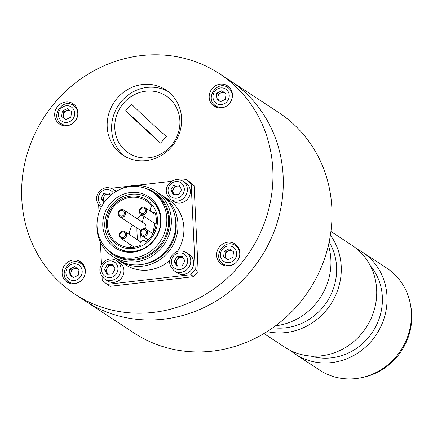 <?xml version="1.0" encoding="UTF-8"?>
<svg xmlns="http://www.w3.org/2000/svg" width="433" height="433" viewBox="0 0 433 433"><rect width="100%" height="100%" fill="white"/><g stroke="black" fill="none" stroke-linecap="round" stroke-linejoin="round"><path stroke-width="0.65" d="M219.612 73.767L229.95 80.549A131.843 122.918 123.3 0 1 260.39 258.214A131.843 122.918 123.3 0 1 85.29 301.005A131.843 122.918 -56.7 0 0 250.658 271.318A131.843 122.918 -56.7 0 0 229.95 80.549L278.668 112.515A131.843 122.918 123.3 0 1 309.108 290.18A131.843 122.918 123.3 0 1 134.008 332.977L74.952 294.224A131.843 122.918 -56.7 0 0 240.326 264.536A131.843 122.918 -56.7 0 0 219.612 73.767A131.843 122.918 -56.7 0 0 44.512 116.558A131.843 122.918 -56.7 0 0 74.952 294.224M222.032 107.454A105.365 98.231 123.3 0 1 222.421 107.763M238.112 247.091A105.365 98.231 123.3 0 1 237.657 247.746M223.569 264.146A105.365 98.231 123.3 0 1 223.055 264.633M84.154 265.894A105.365 98.231 123.3 0 1 81.48 263.004M137.656 239.958A75.921 70.785 123.3 0 1 137.007 233.035A75.921 70.785 123.3 0 1 136.936 227.953M137.629 219.066A75.921 70.785 123.3 0 1 137.775 218.043M235.752 245.884A102.545 95.601 -56.7 0 0 236.207 245.224M217.81 107.779A102.545 95.601 -56.7 0 0 215.049 105.831M225.75 258.198A102.545 95.601 -56.7 0 0 226.01 257.922M167.977 91.433A39.062 36.421 -56.7 0 0 118.366 105.479A39.062 36.421 -56.7 0 0 125.229 156.578M171.955 146.414A39.062 36.421 -56.7 0 0 165.817 89.891A39.062 36.421 -56.7 0 0 113.939 102.572A39.062 36.421 -56.7 0 0 122.956 155.214A39.062 36.421 -56.7 0 0 171.955 146.414M82.297 263.275A12.205 11.382 -56.7 0 0 79.309 262.625M67.418 280.752A12.205 11.382 -56.7 0 0 69.204 283.236M82.373 279.404A12.205 11.382 -56.7 0 0 80.457 261.738A12.205 11.382 -56.7 0 0 64.241 265.7A12.205 11.382 -56.7 0 0 67.061 282.154A12.205 11.382 -56.7 0 0 82.373 279.404M236.808 245.424A12.205 11.382 -56.7 0 0 233.82 244.78M221.929 262.901A12.205 11.382 -56.7 0 0 223.709 265.386M236.878 261.554A12.205 11.382 -56.7 0 0 234.962 243.893A12.205 11.382 -56.7 0 0 218.752 247.855A12.205 11.382 -56.7 0 0 221.566 264.303A12.205 11.382 -56.7 0 0 236.878 261.554M229.355 87.374A12.205 11.382 -56.7 0 0 226.367 86.724M214.47 104.851A12.205 11.382 -56.7 0 0 216.256 107.335M229.425 103.503A12.205 11.382 -56.7 0 0 227.509 85.837A12.205 11.382 -56.7 0 0 211.293 89.799A12.205 11.382 -56.7 0 0 214.113 106.253A12.205 11.382 -56.7 0 0 229.425 103.503M74.92 121.354A12.205 11.382 -56.7 0 0 72.998 103.687A12.205 11.382 -56.7 0 0 56.788 107.649A12.205 11.382 -56.7 0 0 59.608 124.098A12.205 11.382 -56.7 0 0 74.92 121.354M74.844 105.224A12.205 11.382 -56.7 0 0 71.856 104.575M59.965 122.696A12.205 11.382 -56.7 0 0 61.746 125.18M179.522 185.979L175.056 186.19L173.671 188.642A4.882 4.552 123.3 0 1 177.746 186.066A4.882 4.552 123.3 0 1 179.787 186.455M174.694 194.72A4.882 4.552 123.3 0 1 173.584 193.421L174.32 194.742M172.285 191.094L173.671 188.642A4.882 4.552 -56.7 0 0 173.584 193.421L172.285 191.094L170.808 190.125L173.406 194.78L178.78 194.531L181.557 189.627L178.953 184.967L173.584 185.221L170.808 190.125M175.056 186.19L173.584 185.221M170.894 199.548L173.844 201.486A10.987 10.246 -56.7 0 0 188.436 197.919A10.987 10.246 -56.7 0 0 185.898 183.11L182.948 181.173C176.945 178.163 171.901 179.538 167.82 185.302C164.973 190.017 166.001 194.763 170.894 199.548A10.987 10.246 -56.7 0 0 185.486 195.981A10.987 10.246 -56.7 0 0 182.948 181.173M220.608 101.663A4.882 4.552 123.3 0 1 219.764 101.198A4.882 4.552 123.3 0 1 217.967 96.911A4.882 4.552 123.3 0 1 220.781 92.922A4.882 4.552 123.3 0 1 224.738 92.83M223.19 91.726L218.302 94.15L217.626 99.666L220.5 101.717M226.064 93.777L221.783 90.724L216.83 93.182L216.148 98.697L220.429 101.755L225.382 99.298L226.064 93.777M217.626 99.666L216.148 98.697M218.302 94.15L216.83 93.182M232.131 98.069A10.987 10.246 -56.7 0 0 232.234 97.393A10.987 10.246 -56.7 0 0 227.872 87.536C217.003 79.618 204.224 99.087 215.818 105.912A10.987 10.246 -56.7 0 0 227.173 105.625M181.059 180.209L186.287 179.603L189.237 181.541L194.114 185.757L198.146 271.361L193.724 276.655L110.042 286.321L107.086 284.384L102.215 280.167L102.047 276.622M186.287 179.603L191.159 183.819L194.114 185.757M191.159 183.819L195.196 269.423L198.146 271.361M195.196 269.423L190.769 274.717L193.724 276.655M190.769 274.717L107.086 284.384M101.479 264.633L100.424 242.204M99.022 212.5L98.681 205.285M111.319 188.263L129.397 186.174M135.302 185.492L171.582 181.303M151.842 206.465A3.421 3.188 -56.7 0 0 154.868 212.165A25.634 23.902 -56.7 0 1 146.078 241.809A3.421 3.188 -56.7 0 0 140.33 245.294A25.634 23.902 -56.7 0 1 117.857 243.741A25.634 23.902 -56.7 0 1 111.941 209.193A25.634 23.902 -56.7 0 1 145.986 200.874A25.634 23.902 -56.7 0 1 151.842 206.465M141.889 214.952A25.634 23.902 -56.7 0 0 137.077 218.703M132.325 224.927A25.634 23.902 -56.7 0 0 129.142 234.372M129.635 244.039A25.634 23.902 -56.7 0 0 130.75 247.427M157.493 219.352A26.857 25.038 -56.7 0 0 118.068 201.129A26.857 25.038 -56.7 0 0 120.206 246.437A26.857 25.038 -56.7 0 0 157.493 219.352M160.556 219.569A29.298 27.317 -56.7 0 0 148.736 198.292A29.298 27.317 -56.7 0 0 109.825 207.802A29.298 27.317 -56.7 0 0 116.585 247.286A29.298 27.317 -56.7 0 0 146.121 247.01A29.298 27.317 -56.7 0 0 160.556 219.569M160.665 215.277A29.298 27.317 -56.7 0 0 149.472 198.779L148.736 198.292M116.585 247.286L117.327 247.768A29.298 27.317 -56.7 0 0 136.915 251.47M161.065 218.941A30.608 28.535 -56.7 0 0 160.546 214.616A30.608 28.535 -56.7 0 0 126.707 193.194A30.608 28.535 -56.7 0 0 103.141 229.111A30.608 28.535 -56.7 0 0 136.265 251.622A30.608 28.535 -56.7 0 0 161.065 218.941M166.792 218.275A36.621 34.142 -56.7 0 0 152.015 191.689A36.621 34.142 -56.7 0 0 103.373 203.575A36.621 34.142 -56.7 0 0 111.833 252.926A36.621 34.142 -56.7 0 0 148.746 252.58A36.621 34.142 -56.7 0 0 166.792 218.275M97.073 222.567A39.062 36.421 -56.7 0 0 112.704 256.417A39.062 36.421 -56.7 0 0 152.08 256.055A39.062 36.421 -56.7 0 0 171.333 219.461A39.062 36.421 -56.7 0 0 155.566 191.099A39.062 36.421 -56.7 0 0 118.29 190.233M112.704 256.417L117.137 259.324A39.062 36.421 -56.7 0 0 156.513 258.961A39.062 36.421 -56.7 0 0 175.76 222.367A39.062 36.421 -56.7 0 0 159.999 194.006L155.566 191.099M118.258 260.033A39.062 36.421 -56.7 0 0 119.351 260.78A39.062 36.421 -56.7 0 0 158.727 260.412A39.062 36.421 -56.7 0 0 177.974 223.823A39.062 36.421 -56.7 0 0 162.213 195.456A39.062 36.421 -56.7 0 0 161.092 194.753M162.213 195.456L168.118 199.332A39.062 36.421 123.3 0 1 183.879 227.698A39.062 36.421 123.3 0 1 177.498 251.416M169.855 260.379A39.062 36.421 123.3 0 1 125.256 264.655L119.351 260.78M112.136 265.483A6.592 6.149 123.3 0 1 112.434 265.407M181.876 257.429A6.592 6.149 123.3 0 1 182.169 257.348M178.51 186.093A6.592 6.149 123.3 0 1 178.807 186.011M145.288 228.868A3.908 3.643 -56.7 0 0 144.433 223.531L124.06 210.162A3.908 3.643 123.3 0 1 123.714 216.657A3.908 3.643 123.3 0 1 118.875 211.428A3.908 3.643 123.3 0 1 124.06 210.162C119.091 207.266 116.309 214.925 119.773 216.695L140.151 230.064A3.908 3.643 -56.7 0 0 140.936 230.443M104.434 269.521L107.038 274.176L112.407 273.921L115.183 269.017L112.585 264.363L107.211 264.612L104.434 269.521L105.912 270.49L107.947 274.132M113.148 265.375L108.688 265.581L105.912 270.49M108.688 265.581L107.211 264.612M104.521 278.939L107.471 280.876A10.987 10.246 -56.7 0 0 122.063 277.309A10.987 10.246 -56.7 0 0 119.53 262.501L116.574 260.569C110.572 257.554 105.528 258.929 101.446 264.698C98.605 269.407 99.628 274.154 104.521 278.939A10.987 10.246 -56.7 0 0 119.113 275.372A10.987 10.246 -56.7 0 0 116.574 260.569M113.414 265.846A4.882 4.552 -56.7 0 0 107.297 268.032A4.882 4.552 -56.7 0 0 108.32 274.116M104.331 202.179A4.882 4.552 123.3 0 1 103.85 201.48L102.551 199.153L101.073 198.184L103.877 202.828M109.782 194.038L108.012 194.119A4.882 4.552 -56.7 0 0 103.85 201.48L104.283 202.254M110.545 195.397L109.219 193.026L103.844 193.275L105.322 194.244L108.012 194.119A4.882 4.552 123.3 0 1 110.052 194.514M103.844 193.275L101.073 198.184M116.336 191.283A10.987 10.246 -56.7 0 0 116.163 191.169L113.213 189.232C107.205 186.217 102.166 187.597 98.08 193.362C95.238 198.07 96.261 202.817 101.154 207.602M174.174 261.462L176.772 266.116L182.147 265.867L184.918 260.958L182.32 256.304L176.945 256.558L174.174 261.462L175.646 262.43L177.682 266.073M182.883 257.316L178.423 257.527L175.646 262.43M178.423 257.527L176.945 256.558M174.255 270.879L177.211 272.817A10.987 10.246 -56.7 0 0 191.803 269.256A10.987 10.246 -56.7 0 0 189.264 254.447L186.309 252.509C180.307 249.5 175.262 250.875 171.181 256.639C168.34 261.353 169.363 266.1 174.255 270.879A10.987 10.246 -56.7 0 0 188.848 267.318A10.987 10.246 -56.7 0 0 186.309 252.509M183.148 257.792A4.882 4.552 -56.7 0 0 177.037 259.979A4.882 4.552 -56.7 0 0 178.055 266.057M73.372 277.656L78.33 275.193L79.012 269.678L74.73 266.625L69.773 269.082L69.096 274.598L73.372 277.656M73.556 277.564A4.882 4.552 123.3 0 1 70.909 272.812A4.882 4.552 123.3 0 1 73.729 268.823A4.882 4.552 123.3 0 1 77.68 268.731M76.138 267.626L71.25 270.051L70.574 275.567L69.096 274.598M71.25 270.051L69.773 269.082M85.074 273.97A10.987 10.246 -56.7 0 0 85.182 273.293A10.987 10.246 -56.7 0 0 80.819 263.437C69.946 255.519 57.167 274.987 68.766 281.813A10.987 10.246 -56.7 0 0 80.121 281.526M71.553 111.627L67.277 108.575L62.32 111.032L61.643 116.547L65.919 119.605L70.877 117.143L71.553 111.627M68.685 109.576L63.797 112.001L63.121 117.516L65.989 119.568M63.121 117.516L61.643 116.547M63.797 112.001L62.32 111.032M77.621 115.92A10.987 10.246 -56.7 0 0 77.724 115.243A10.987 10.246 -56.7 0 0 73.366 105.387C62.493 97.463 49.714 116.937 61.307 123.757A10.987 10.246 -56.7 0 0 72.668 123.47M70.227 110.68A4.882 4.552 -56.7 0 0 63.905 113.213A4.882 4.552 -56.7 0 0 66.103 119.513M233.517 251.833L229.241 248.775L224.283 251.237L223.601 256.753L227.882 259.805L232.84 257.348L233.517 251.833A4.882 4.552 -56.7 0 0 233.436 251.773M230.643 249.781L225.761 252.206L225.079 257.722L227.953 259.773M225.079 257.722L223.601 256.753M225.761 252.206L224.283 251.237M239.584 256.12A10.987 10.246 -56.7 0 0 239.687 255.448A10.987 10.246 -56.7 0 0 235.325 245.592C224.456 237.668 211.677 257.142 223.271 263.962A10.987 10.246 -56.7 0 0 234.626 263.675M232.191 250.886A4.882 4.552 -56.7 0 0 225.864 253.419A4.882 4.552 -56.7 0 0 228.067 259.719M125.673 110.702A64.793 3.659 41.7 0 0 160.546 143.106A170.905 9.656 41.7 0 0 125.673 110.702L131.502 104.142A64.793 3.659 41.7 0 0 166.375 136.552L160.546 143.106M170.726 146.224A34.18 31.869 -56.7 0 0 155.29 91.542A34.18 31.869 -56.7 0 0 116.001 135.702A34.18 31.869 -56.7 0 0 170.726 146.224M140.065 241.538A92.776 86.497 123.3 0 1 140.481 234.107M142.397 222.194A92.776 86.497 123.3 0 1 143.924 216.289M153.017 233.571A83.012 77.393 123.3 0 1 154.938 223.515M275.588 325.784A61.037 56.907 -56.7 0 0 330.888 259.627A61.037 56.907 -56.7 0 0 328.425 245.257M267.145 331.586A61.037 56.907 -56.7 0 0 341.22 266.409A61.037 56.907 -56.7 0 0 330.39 235.206M263.946 333.551L285.055 347.401A61.037 56.907 -56.7 0 0 346.584 346.833A61.037 56.907 -56.7 0 0 376.656 289.655A61.037 56.907 -56.7 0 0 352.029 245.338L330.915 231.487M290.424 350.492A61.037 56.907 -56.7 0 0 295.393 354.183A61.037 56.907 -56.7 0 0 356.916 353.609A61.037 56.907 -56.7 0 0 386.988 296.437A61.037 56.907 -56.7 0 0 362.361 252.12A61.037 56.907 -56.7 0 0 356.998 249.029M295.393 354.183L319.749 370.166A61.037 56.907 -56.7 0 0 361.891 377.603A61.037 56.907 -56.7 0 0 411.35 312.426A61.037 56.907 -56.7 0 0 410.316 303.804A61.037 56.907 -56.7 0 0 386.723 268.103L362.361 252.12M410.316 303.804L410.695 305.752A59.077 55.078 123.3 0 1 363.828 377.175L361.891 377.603M169.206 186.022A8.546 7.967 -56.7 0 0 176.031 198.244A8.546 7.967 -56.7 0 0 183.311 185.362A8.546 7.967 -56.7 0 0 169.206 186.022M229.187 96.759A8.546 7.967 -56.7 0 0 217.956 88.738A8.546 7.967 -56.7 0 0 216.175 103.216A8.546 7.967 -56.7 0 0 229.187 96.759M111.833 252.926L113.619 254.101A36.621 34.142 -56.7 0 0 150.538 253.754A36.621 34.142 -56.7 0 0 168.583 219.455A36.621 34.142 -56.7 0 0 153.807 192.864L152.015 191.689M105.609 247.584A37.346 34.819 -56.7 0 0 146.137 257.207A37.346 34.819 -56.7 0 0 169.557 219.558A37.346 34.819 -56.7 0 0 144.638 188.106M156.773 194.092A37.346 34.819 -56.7 0 0 153.093 192.393M142.814 264.346A37.346 34.819 -56.7 0 0 176.199 223.921A37.346 34.819 -56.7 0 0 174.824 215.564M124.412 212.912A2.928 2.733 -56.7 0 0 120.114 210.925A2.928 2.733 -56.7 0 0 120.347 215.867A2.928 2.733 -56.7 0 0 124.412 212.912M125.429 234.459A2.928 2.733 -56.7 0 0 121.126 232.467A2.928 2.733 -56.7 0 0 121.359 237.408A2.928 2.733 -56.7 0 0 125.429 234.459M126.653 234.54A3.908 3.643 123.3 0 1 120.791 238.237A3.908 3.643 123.3 0 1 119.887 232.976A3.908 3.643 123.3 0 1 126.653 234.54M146.489 232.023A2.928 2.733 -56.7 0 0 142.186 230.037A2.928 2.733 -56.7 0 0 142.419 234.978A2.928 2.733 -56.7 0 0 146.489 232.023M147.713 232.11A3.908 3.643 123.3 0 1 141.851 235.806A3.908 3.643 123.3 0 1 140.947 230.54A3.908 3.643 123.3 0 1 147.713 232.11M145.472 210.481A2.928 2.733 -56.7 0 0 141.174 208.489A2.928 2.733 -56.7 0 0 141.407 213.437A2.928 2.733 -56.7 0 0 145.472 210.481M146.7 210.568A3.908 3.643 123.3 0 1 140.833 214.259A3.908 3.643 123.3 0 1 139.935 208.998A3.908 3.643 123.3 0 1 146.7 210.568M102.832 265.413A8.546 7.967 -56.7 0 0 109.657 277.634A8.546 7.967 -56.7 0 0 116.937 264.752A8.546 7.967 -56.7 0 0 102.832 265.413M113.419 193.15A8.546 7.967 -56.7 0 0 99.471 194.076A8.546 7.967 -56.7 0 0 102.258 205.377M115.73 191.64A10.987 10.246 -56.7 0 0 113.213 189.232M172.572 257.359A8.546 7.967 -56.7 0 0 179.392 269.58A8.546 7.967 -56.7 0 0 186.677 256.699A8.546 7.967 -56.7 0 0 172.572 257.359M82.135 272.66A8.546 7.967 -56.7 0 0 70.904 264.639A8.546 7.967 -56.7 0 0 69.123 279.117A8.546 7.967 -56.7 0 0 82.135 272.66M74.682 114.61A8.546 7.967 -56.7 0 0 63.451 106.588A8.546 7.967 -56.7 0 0 61.67 121.067A8.546 7.967 -56.7 0 0 74.682 114.61M236.64 254.815A8.546 7.967 -56.7 0 0 225.409 246.794A8.546 7.967 -56.7 0 0 223.628 261.272A8.546 7.967 -56.7 0 0 236.64 254.815M235.254 245.543A48.832 45.525 123.3 0 1 235.547 245.046M329.14 242.047A56.155 52.355 123.3 0 1 336.576 266.945A56.155 52.355 123.3 0 1 272.925 327.716M370.226 265.548A56.155 52.355 123.3 0 1 382.339 296.978A56.155 52.355 123.3 0 1 310.834 356.056M151.669 212.056L155.626 214.654M145.179 240.883L146.311 241.625M140.676 241.944L125.077 231.704C120.103 228.808 117.327 236.467 120.791 238.237L134.3 247.102M152.93 233.728L146.137 229.274C141.163 226.378 138.387 234.031 141.851 235.806L148.178 239.958M151.366 211.829L145.12 207.732C140.151 204.836 137.369 212.489 140.833 214.259L156.107 224.283"/></g></svg>
